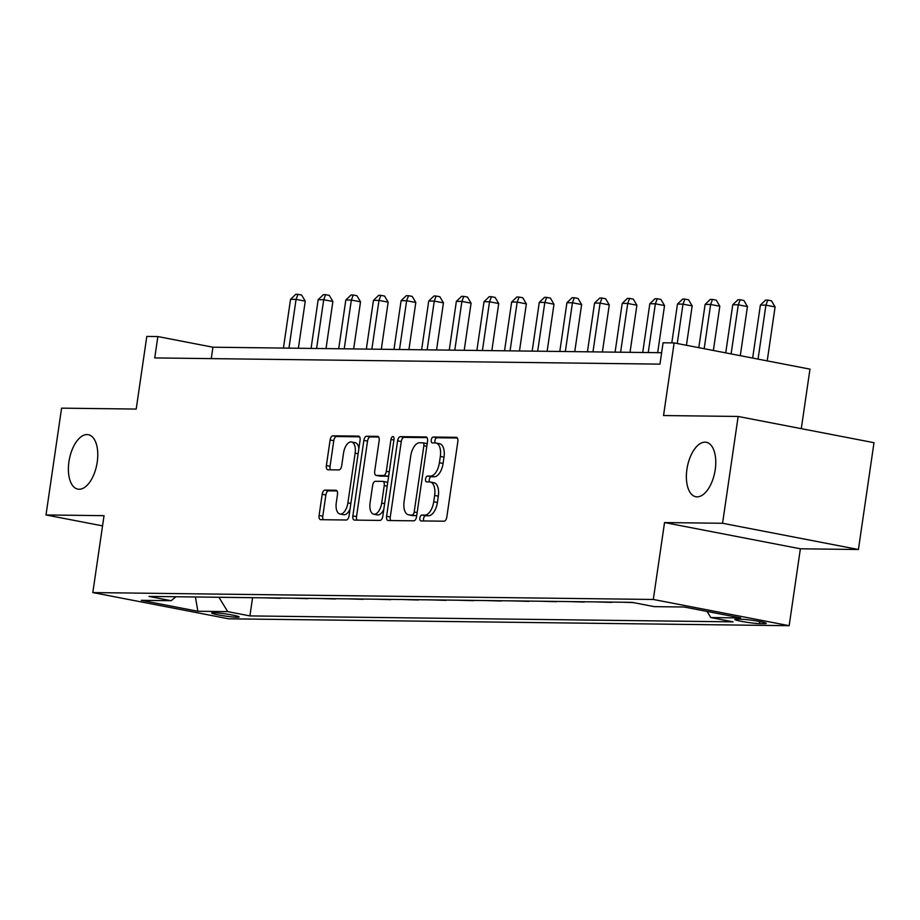 <?xml version="1.0" encoding="UTF-8"?>
<svg xmlns="http://www.w3.org/2000/svg" width="920" height="920" viewBox="0 0 920 920"><rect width="100%" height="100%" fill="white"/><g stroke="black" fill="none" stroke-linecap="round" stroke-linejoin="round"><path stroke-width="1.38" d="M419.888 517.96A2.978 1.506 -79.1 0 0 420.854 520.904A2.978 1.506 -79.1 0 0 420.98 520.915L444.038 521.203A4.255 2.151 -79.1 0 0 446.821 517.028L457.838 441.542A4.255 2.151 -79.1 0 0 456.469 437.345A4.255 2.151 -79.1 0 0 456.274 437.322L433.216 437.046A2.978 1.506 -79.1 0 0 431.273 439.955A2.978 1.506 -79.1 0 0 432.228 442.899A2.978 1.506 -79.1 0 0 432.365 442.911L435.344 442.945A13.604 6.865 -79.1 0 1 435.965 443.014A13.604 6.865 -79.1 0 1 440.335 456.458L439.415 462.748A13.604 6.865 -79.1 0 1 430.514 476.077L427.535 476.042A2.978 1.506 -79.1 0 0 425.58 478.963A2.978 1.506 -79.1 0 0 426.535 481.896A2.978 1.506 -79.1 0 0 426.673 481.919L429.663 481.953A13.604 6.865 -79.1 0 1 430.284 482.011A13.604 6.865 -79.1 0 1 434.642 495.454L433.722 501.745A13.604 6.865 -79.1 0 1 424.822 515.085L421.843 515.039A2.978 1.506 -79.1 0 0 419.888 517.96M430.284 482.011L433.952 482.724A13.604 6.865 -79.1 0 1 438.322 496.167L437.402 502.458A13.604 6.865 -79.1 0 1 428.501 515.786L425.511 515.752A2.978 1.506 -79.1 0 0 423.568 518.673A2.978 1.506 -79.1 0 0 423.786 520.95M457.355 438L436.897 437.747A2.978 1.506 -79.1 0 0 434.941 440.668A2.978 1.506 -79.1 0 0 435.171 442.945M435.965 443.014L439.645 443.727A13.604 6.865 -79.1 0 1 444.003 457.159L443.084 463.45A13.604 6.865 -79.1 0 1 434.183 476.79L431.204 476.755A2.978 1.506 -79.1 0 0 429.26 479.665A2.978 1.506 -79.1 0 0 429.479 481.953M97.232 462.081A27.715 13.984 -79.1 0 0 88.343 434.7A27.715 13.984 -79.1 0 0 68.931 461.736A27.715 13.984 -79.1 0 0 77.832 489.129A27.715 13.984 -79.1 0 0 97.232 462.081M715.219 469.683A27.715 13.984 -79.1 0 0 706.318 442.29A27.715 13.984 -79.1 0 0 686.918 469.326A27.715 13.984 -79.1 0 0 695.819 496.719A27.715 13.984 -79.1 0 0 715.219 469.683M237.176 617.251A13.857 1.081 -171.7 0 0 239.142 616.986A13.857 1.081 -171.7 0 0 229.172 614.468A13.857 1.081 -171.7 0 0 213.681 612.708A13.857 1.081 -171.7 0 0 211.715 612.984A13.857 1.081 -171.7 0 0 221.674 615.491A13.857 1.081 -171.7 0 0 237.176 617.251M324.978 490.118A4.255 2.151 -79.1 0 0 322.195 494.281L319.102 515.464A4.255 2.151 -79.1 0 0 320.471 519.662A4.255 2.151 -79.1 0 0 320.666 519.685L346.276 519.995A4.255 2.151 -79.1 0 0 349.059 515.832L360.065 440.346A4.255 2.151 -79.1 0 0 358.708 436.149A4.255 2.151 -79.1 0 0 358.512 436.126L332.902 435.815A4.255 2.151 -79.1 0 0 330.119 439.978L326.381 465.554A4.255 2.151 -79.1 0 0 327.75 469.763A4.255 2.151 -79.1 0 0 327.945 469.775L338.905 469.913A4.255 2.151 -79.1 0 0 341.688 465.75L343.539 453.065A11.373 5.739 -79.1 0 1 351.497 441.968A11.373 5.739 -79.1 0 1 355.143 453.203L347.898 502.895A11.373 5.739 -79.1 0 1 339.94 513.992A11.373 5.739 -79.1 0 1 336.283 502.757L337.49 494.477A4.255 2.151 -79.1 0 0 336.133 490.268A4.255 2.151 -79.1 0 0 335.938 490.256L324.978 490.118L328.647 490.831A4.255 2.151 -79.1 0 0 325.864 494.994L322.782 516.178A4.255 2.151 -79.1 0 0 323.265 519.719M722.568 523.273L664.539 522.56L800.377 548.791L858.418 549.504L722.568 523.273L738.15 416.461L663.538 415.541L674.13 342.907L663.078 342.78L659.962 364.136L154.744 357.926L157.861 336.57L146.797 336.433L136.206 409.066L61.582 408.147L46 514.958L102.545 525.872M664.539 522.56L653.315 599.46L92.816 592.572L104.04 515.672L46 514.958M386.596 516.292A4.255 2.151 -79.1 0 0 387.964 520.49A4.255 2.151 -79.1 0 0 388.159 520.513L413.77 520.823A4.255 2.151 -79.1 0 0 416.553 516.66L427.558 441.174A4.255 2.151 -79.1 0 0 426.202 436.977A4.255 2.151 -79.1 0 0 426.006 436.954L400.395 436.643A4.255 2.151 -79.1 0 0 397.612 440.806L386.596 516.292L390.275 517.005A4.255 2.151 -79.1 0 0 390.758 520.547M380.017 520.409L354.407 520.099A4.255 2.151 -79.1 0 1 354.223 520.076A4.255 2.151 -79.1 0 1 352.854 515.878L363.86 440.392A4.255 2.151 -79.1 0 1 366.643 436.229L377.603 436.356A4.255 2.151 -79.1 0 1 377.798 436.379A4.255 2.151 -79.1 0 1 379.166 440.577L374.704 471.19A4.255 2.151 -79.1 0 0 376.061 475.398A4.255 2.151 -79.1 0 0 376.257 475.41L383.525 475.502A4.255 2.151 -79.1 0 0 386.308 471.339L390.966 439.461A2.978 1.506 -79.1 0 1 393.047 436.563A2.978 1.506 -79.1 0 1 394.001 439.507L382.8 516.246A4.255 2.151 -79.1 0 1 380.017 520.409M738.15 416.461L874 442.692L858.418 549.504M741.589 619.263L736.736 619.206A13.42 1.046 -171.7 0 0 734.827 619.459A13.42 1.046 -171.7 0 0 744.487 621.897A13.42 1.046 -171.7 0 0 759.494 623.599L764.359 623.656A13.42 1.046 -171.7 0 0 766.256 623.404A13.42 1.046 -171.7 0 0 756.608 620.966A13.42 1.046 -171.7 0 0 741.589 619.263M653.315 599.46L789.164 625.692L228.666 618.803L92.816 592.572M252.574 597.689L249.918 615.917L733.021 621.851L710.815 617.561L740.669 617.929L684.123 607.005L654.269 606.636L632.063 602.347L148.948 596.413L171.166 600.702L175.939 596.746M249.918 615.917L227.711 611.627L197.857 611.259L141.312 600.334L171.166 600.702M801.297 428.651L809.968 369.138L674.13 342.907M800.377 548.791L789.164 625.692M661.63 352.716L212.922 347.208L157.861 336.57M211.255 358.627L212.922 347.208M710.815 617.561L707.066 611.443M623.553 602.244L633.604 602.646M611.869 602.106L610.282 602.082M595.907 601.91L611.823 602.381M584.234 601.76L582.647 601.749M568.272 601.565L584.188 602.048M556.588 601.427L555.013 601.404M540.638 601.231L556.554 601.703M528.954 601.082L527.367 601.07M513.003 600.886L528.919 601.369M501.319 600.748L499.732 600.726M485.357 600.553L501.273 601.024M473.673 600.404L472.098 600.392M457.723 600.208L473.639 600.679M446.039 600.07L444.452 600.047M430.088 599.874L446.004 600.346M418.404 599.725L416.817 599.713M402.442 599.529L418.358 600.001M390.77 599.391L389.183 599.369M374.808 599.196L390.724 599.668M363.124 599.046L361.548 599.023M347.173 598.851L363.089 599.322M335.49 598.713L333.902 598.69M319.539 598.518L335.455 598.989M307.855 598.368L306.268 598.345M291.893 598.172L307.809 598.644M280.209 598.034L278.633 598.011M264.258 597.839L280.174 598.31M218.925 597.275L227.711 611.627M197.857 611.259L195.442 596.988M427.075 437.632L404.064 437.345A4.255 2.151 -79.1 0 0 401.281 441.519L390.275 517.005M412.24 514.924A2.978 1.506 -79.1 0 0 414.184 512.014L423.855 445.751A2.978 1.506 -79.1 0 0 422.901 442.808A2.978 1.506 -79.1 0 0 422.763 442.796L419.612 442.761A13.604 6.865 -79.1 0 0 410.711 456.09L404.098 501.388A13.604 6.865 -79.1 0 0 408.468 514.82A13.604 6.865 -79.1 0 0 409.089 514.889L415.909 515.637A2.978 1.506 -79.1 0 0 416.76 515.223M427.156 443.946A2.978 1.506 -79.1 0 0 426.569 443.52A2.978 1.506 -79.1 0 0 426.431 443.509L423.027 442.842M408.468 514.82L412.137 515.534A13.604 6.865 -79.1 0 0 412.758 515.602L409.089 514.889M415.909 515.637L412.758 515.602M378.683 437.034L370.323 436.931A4.255 2.151 -79.1 0 0 367.54 441.105L356.523 516.591A4.255 2.151 -79.1 0 0 357.006 520.134M379.546 476.054A4.255 2.151 -79.1 0 0 379.73 476.1A4.255 2.151 -79.1 0 0 379.925 476.123L387.205 476.215A4.255 2.151 -79.1 0 0 388.792 475.168M370.07 502.964A11.373 5.739 -79.1 0 0 373.716 514.199A11.373 5.739 -79.1 0 0 381.673 503.102L384.226 485.599A4.255 2.151 -79.1 0 0 382.869 481.39A4.255 2.151 -79.1 0 0 382.674 481.378L375.406 481.286A4.255 2.151 -79.1 0 0 372.623 485.449L370.07 502.964M373.716 514.199L377.384 514.901A11.373 5.739 -79.1 0 0 383.824 509.243M387.63 483.161A4.255 2.151 -79.1 0 0 386.538 482.103A4.255 2.151 -79.1 0 0 386.342 482.08L383.053 481.447M337.007 490.935L328.647 490.831M339.94 513.992L343.608 514.705A11.373 5.739 -79.1 0 0 350.048 509.047M358.88 448.454A11.373 5.739 -79.1 0 0 355.166 442.681L351.497 441.968M359.582 436.804L336.57 436.517A4.255 2.151 -79.1 0 0 333.787 440.691L330.061 466.267A4.255 2.151 -79.1 0 0 330.544 469.809M767.222 360.881L775.088 306.923L765.911 305.152L760.391 305.084L752.652 358.075M758.045 359.11L765.911 305.152L767.82 300.104L771.489 300.817L775.088 306.923M760.391 305.084L765.612 300.081L767.82 300.104M740.289 355.683L747.454 306.578L738.277 304.808L732.745 304.738L725.731 352.877M731.112 353.912L738.277 304.808L740.186 299.77L743.855 300.483L747.454 306.578M732.745 304.738L737.966 299.736L740.186 299.77M713.368 350.485L719.819 306.245L710.643 304.474L705.111 304.405L698.797 347.679M704.179 348.714L710.643 304.474L712.54 299.425L716.22 300.138L719.819 306.245M705.111 304.405L710.332 299.402L712.54 299.425M686.435 345.287L692.185 305.9L682.996 304.129L677.476 304.06L671.807 342.884M677.258 343.516L682.996 304.129L684.905 299.092L688.574 299.793L692.185 305.9M677.476 304.06L682.697 299.058L684.905 299.092M657.673 352.671L664.539 305.566L655.362 303.796L649.831 303.726L642.723 352.486M648.255 352.555L655.362 303.796L657.271 298.747L660.939 299.46L664.539 305.566M649.831 303.726L655.063 298.724L657.271 298.747M630.028 352.325L636.904 305.221L627.727 303.45L622.196 303.381L615.089 352.141M620.609 352.21L627.727 303.45L629.636 298.413L633.305 299.115L636.904 305.221M622.196 303.381L627.417 298.379L629.636 298.413M602.393 351.992L609.27 304.888L600.093 303.117L594.561 303.048L587.443 351.808M592.974 351.877L600.093 303.117L601.99 298.068L605.67 298.781L609.27 304.888M594.561 303.048L599.782 298.046L601.99 298.068M574.759 351.647L581.624 304.543L572.447 302.772L566.927 302.703L559.808 351.463M565.34 351.532L572.447 302.772L574.356 297.735L578.024 298.436L581.624 304.543M566.927 302.703L572.148 297.7L574.356 297.735M547.124 351.313L553.99 304.209L544.812 302.438L539.281 302.369L532.174 351.129M537.694 351.198L544.812 302.438L546.721 297.39L550.39 298.103L553.99 304.209M539.281 302.369L544.502 297.367L546.721 297.39M519.478 350.968L526.355 303.865L517.178 302.093L511.647 302.024L504.539 350.784M510.059 350.853L517.178 302.093L519.075 297.056L522.755 297.758L526.355 303.865M511.647 302.024L516.867 297.022L519.075 297.056M491.843 350.635L498.72 303.531L489.532 301.76L484.012 301.691L476.893 350.451M482.425 350.508L489.532 301.76L491.441 296.711L495.109 297.424L498.72 303.531M484.012 301.691L489.233 296.688L491.441 296.711M464.209 350.29L471.074 303.186L461.897 301.415L456.366 301.346L449.259 350.106M454.791 350.175L461.897 301.415L463.806 296.378L467.475 297.079L471.074 303.186M456.366 301.346L461.598 296.343L463.806 296.378M436.563 349.945L443.44 302.853L434.263 301.082L428.731 301.012L421.624 349.772M427.144 349.83L434.263 301.082L436.172 296.033L439.841 296.746L443.44 302.853M428.731 301.012L433.952 296.01L436.172 296.033M408.928 349.611L415.805 302.507L406.628 300.736L401.097 300.667L393.978 349.428M399.51 349.497L406.628 300.736L408.526 295.699L412.206 296.401L415.805 302.507M401.097 300.667L406.318 295.665L408.526 295.699M381.294 349.266L388.159 302.174L378.982 300.403L373.462 300.334L366.344 349.082M371.875 349.151L378.982 300.403L380.891 295.354L384.56 296.067L388.159 302.174M373.462 300.334L378.683 295.332L380.891 295.354M353.659 348.933L360.525 301.829L351.348 300.058L345.816 299.989L338.709 348.749M344.229 348.818L351.348 300.058L353.257 295.021L356.925 295.722L360.525 301.829M345.816 299.989L351.037 294.986L353.257 295.021M326.013 348.588L332.891 301.495L323.714 299.724L318.182 299.655L311.075 348.404M316.595 348.473L323.714 299.724L325.611 294.676L329.291 295.389L332.891 301.495M318.182 299.655L323.403 294.653L325.611 294.676M298.379 348.254L305.256 301.15L296.067 299.379L290.547 299.31L283.429 348.07M288.96 348.139L296.067 299.379L297.976 294.331L301.645 295.044L305.256 301.15M290.547 299.31L295.768 294.308L297.976 294.331M764.508 622.61L764.359 623.656M759.793 621.54L759.494 623.599M428.501 515.786L424.822 515.085M437.402 502.458L433.722 501.745M438.322 496.167L434.642 495.454M431.204 476.755L427.535 476.042M434.183 476.79L430.514 476.077M443.084 463.45L439.415 462.748M444.003 457.159L440.335 456.458M436.897 437.747L433.216 437.046M425.511 515.752L421.843 515.039M401.281 441.519L397.612 440.806M404.064 437.345L400.395 436.643M417.151 512.578L414.184 512.014M426.811 446.326L423.855 445.751M356.523 516.591L352.854 515.878M367.54 441.105L363.86 440.392M370.323 436.931L366.643 436.229M379.925 476.123L376.257 475.41M387.205 476.215L383.525 475.502M389.275 471.902L386.308 471.339M393.921 440.036L390.966 439.461M384.64 503.677L381.673 503.102M387.193 486.162L384.226 485.599M350.853 503.47L347.898 502.895M358.11 453.778L355.143 453.203M330.061 466.267L326.381 465.554M333.787 440.691L330.119 439.978M336.57 436.517L332.902 435.815M322.782 516.178L319.102 515.464M325.864 494.994L322.195 494.281M426.569 443.52L422.901 442.808M379.73 476.1L376.061 475.398M386.538 482.103L382.869 481.39"/></g></svg>
